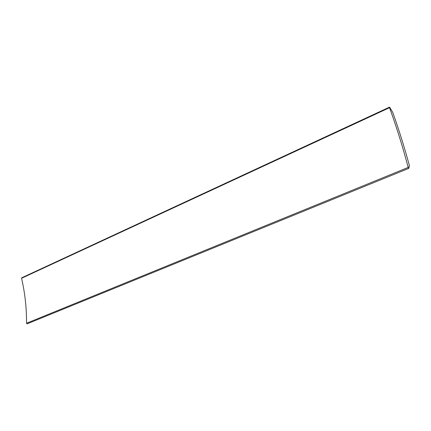 <?xml version="1.0" encoding="UTF-8"?>
<svg xmlns="http://www.w3.org/2000/svg" width="431" height="431" viewBox="0 0 431 431"><rect width="100%" height="100%" fill="white"/><g stroke="black" fill="none" stroke-linecap="round" stroke-linejoin="round"><path stroke-width="0.65" d="M389.543 107.68L389.516 107.136L389.839 107.502L392.76 112.41C399.122 130.34 404.671 148.081 409.407 165.633L408.809 168.284L408.179 167.433C403.028 147.774 396.816 127.856 389.543 107.68L21.566 278.27C25.003 293.139 26.652 308.138 26.523 323.266L27.142 323.821M389.479 107.157L21.771 277.785L21.566 278.27M408.179 167.433L26.523 323.266M409.38 166.059L409.062 166.194M27.072 323.853L408.739 168.381"/></g></svg>
